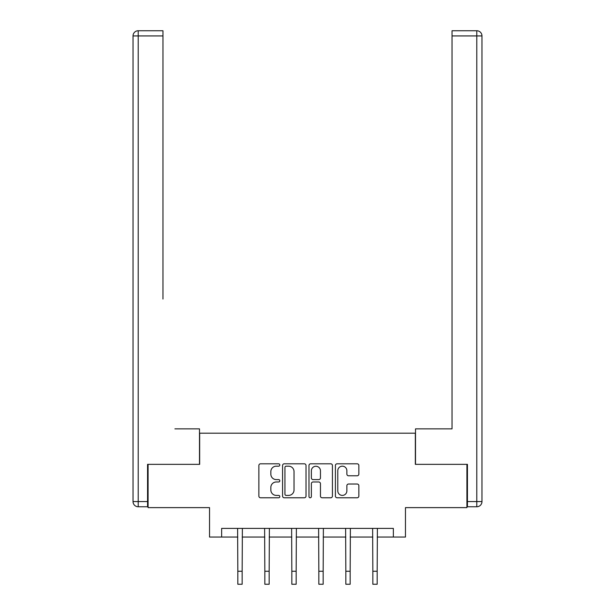 <?xml version="1.0" encoding="UTF-8"?>
<svg xmlns="http://www.w3.org/2000/svg" width="615" height="615" viewBox="0 0 615 615"><rect width="100%" height="100%" fill="white"/><g stroke="black" fill="none" stroke-linecap="round" stroke-linejoin="round"><path stroke-width="0.92" d="M279.81 464.994A1.192 1.192 0 0 0 278.618 463.802L260.568 463.802A1.699 1.699 0 0 0 258.869 465.501L258.869 496.082A1.699 1.699 0 0 0 260.568 497.781L278.618 497.781A1.192 1.192 0 0 0 279.81 496.589A1.192 1.192 0 0 0 278.618 495.406L276.281 495.406A5.435 5.435 0 0 1 270.846 489.971L270.846 487.418A5.435 5.435 0 0 1 276.281 481.983L278.618 481.983A1.192 1.192 0 0 0 279.81 480.792A1.192 1.192 0 0 0 278.618 479.6L276.281 479.6A5.435 5.435 0 0 1 270.846 474.165L270.846 471.62A5.435 5.435 0 0 1 276.281 466.178L278.618 466.178A1.192 1.192 0 0 0 279.81 464.994M357.154 475.779A1.699 1.699 0 0 0 358.853 474.08L358.853 465.501A1.699 1.699 0 0 0 357.154 463.802L337.105 463.802A1.699 1.699 0 0 0 335.406 465.501L335.406 496.082A1.699 1.699 0 0 0 337.105 497.781L357.154 497.781A1.699 1.699 0 0 0 358.853 496.082L358.853 485.719A1.699 1.699 0 0 0 357.154 484.02L348.574 484.02A1.699 1.699 0 0 0 346.875 485.719L346.875 490.862A4.543 4.543 0 0 1 342.332 495.406A4.543 4.543 0 0 1 337.789 490.862L337.789 470.729A4.543 4.543 0 0 1 342.332 466.178A4.543 4.543 0 0 1 346.875 470.729L346.875 474.08A1.699 1.699 0 0 0 348.574 475.779L357.154 475.779M221.646 537.049L221.646 528.393L393.354 528.393L393.354 537.049L405.47 537.049L405.47 507.621L466.916 507.621L466.916 464.348L415.34 464.348L415.34 433.191L199.66 433.191L199.66 464.348L148.084 464.348L148.084 507.621L209.531 507.621L209.531 537.049L237.828 537.049M306.016 465.501A1.699 1.699 0 0 0 304.317 463.802L284.268 463.802A1.699 1.699 0 0 0 282.569 465.501L282.569 496.082A1.699 1.699 0 0 0 284.268 497.781L304.317 497.781A1.699 1.699 0 0 0 306.016 496.082L306.016 465.501M310.683 463.802L330.732 463.802A1.699 1.699 0 0 1 332.431 465.501L332.431 496.082A1.699 1.699 0 0 1 330.732 497.781L322.152 497.781A1.699 1.699 0 0 1 320.453 496.082L320.453 483.682A1.699 1.699 0 0 0 318.755 481.983L313.066 481.983A1.699 1.699 0 0 0 311.367 483.682L311.367 496.589A1.192 1.192 0 0 1 310.175 497.781A1.192 1.192 0 0 1 308.984 496.589L308.984 465.501A1.699 1.699 0 0 1 310.683 463.802M242.156 537.049L264.834 537.049M269.162 537.049L291.833 537.049M296.161 537.049L318.839 537.049M323.167 537.049L345.838 537.049M350.166 537.049L372.844 537.049M377.172 537.049L393.354 537.049M286.136 466.178A1.192 1.192 0 0 0 284.945 467.369L284.945 494.214A1.192 1.192 0 0 0 286.136 495.406L288.596 495.406A5.435 5.435 0 0 0 294.032 489.971L294.032 471.62A5.435 5.435 0 0 0 288.596 466.178L286.136 466.178M320.453 470.813A4.543 4.543 0 0 0 315.91 466.262A4.543 4.543 0 0 0 311.367 470.813L311.367 477.901A1.699 1.699 0 0 0 313.066 479.6L318.755 479.6A1.699 1.699 0 0 0 320.453 477.901L320.453 470.813M237.613 528.393L237.828 571.266L242.156 571.266L242.379 528.393M237.828 571.266L237.828 584.25L242.156 584.25L242.156 571.266M199.491 464.348L199.491 428.863L174.914 428.863M162.967 35.939L138.214 35.939L138.214 30.75L162.967 30.75L162.967 299.044M138.214 506.76L138.214 501.563L133.024 501.563A5.189 5.189 0 0 0 138.214 506.76L147.562 506.76L138.214 506.76A5.189 5.189 0 0 1 133.024 501.563L133.024 35.939A5.189 5.189 0 0 1 138.214 30.75A5.189 5.189 0 0 0 133.024 35.939L138.214 35.939L138.214 501.563L147.562 501.563L147.562 464.348L148.084 464.348M147.562 501.563L147.562 506.76M440.086 428.863L452.033 428.863L452.033 30.75L476.786 30.75L463.11 30.75M415.509 464.348L415.509 428.863L452.033 428.863L452.033 299.044M467.438 501.563L476.786 501.563L476.786 35.939L481.976 35.939A5.189 5.189 0 0 0 476.786 30.75A5.189 5.189 0 0 1 481.976 35.939A5.189 5.189 0 0 0 476.786 30.75A5.189 5.189 0 0 1 481.976 35.939L481.976 501.563A5.189 5.189 0 0 1 476.786 506.76L467.438 506.76L467.438 464.348L466.916 464.348M476.786 506.76A5.189 5.189 0 0 0 481.976 501.563L476.786 501.563L476.786 506.76M264.611 528.393L264.834 571.266L269.162 571.266L269.378 528.393M264.834 571.266L264.834 584.25L269.162 584.25L269.162 571.266M291.618 528.393L291.833 571.266L296.161 571.266L296.384 528.393M291.833 571.266L291.833 584.25L296.161 584.25L296.161 571.266M318.616 528.393L318.839 571.266L323.167 571.266L323.382 528.393M318.839 571.266L318.839 584.25L323.167 584.25L323.167 571.266M345.622 528.393L345.838 571.266L350.166 571.266L350.389 528.393M345.838 571.266L345.838 584.25L350.166 584.25L350.166 571.266M372.621 528.393L372.844 571.266L377.172 571.266L377.387 528.393M372.844 571.266L372.844 584.25L377.172 584.25L377.172 571.266M476.786 30.75L476.786 35.939L452.033 35.939"/></g></svg>
